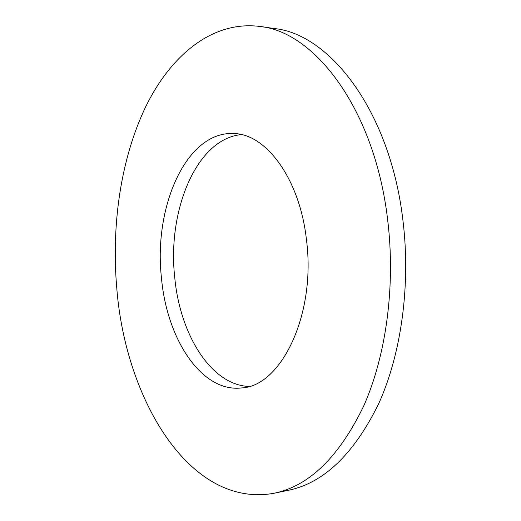 <?xml version="1.0" encoding="UTF-8"?>
<svg xmlns="http://www.w3.org/2000/svg" width="521" height="521" viewBox="0 0 521 521"><rect width="100%" height="100%" fill="white"/><g stroke="black" fill="none" stroke-linecap="round" stroke-linejoin="round"><path stroke-width="0.78" d="M248.999 386.445C210.829 385.136 179.875 334.02 174.737 277.419C167.169 211.051 196.267 138.879 241.295 134.594M306.517 240.266C316.117 314.788 281.027 386.009 242.057 387.891C201.49 393.095 166.766 338.78 161.471 277.96C153.324 207.286 186.303 130.406 234.281 133.571C266.303 134.184 299.946 179.107 306.517 240.266M116.893 289.546C111.142 225.762 120.638 159.419 145.418 107.326C170.347 55.949 211.91 20.358 259.842 26.454C314.482 31.657 374.56 108.948 387.578 219.198C395.765 285.293 386.23 355.452 363.665 406.08C339.021 456.976 309.174 486.028 274.118 493.25C189.507 508.574 125.73 398.936 116.893 289.546M259.842 26.454L274.28 28.538C329.402 33.865 389.773 110.361 402.792 219.198C410.978 284.459 401.365 353.733 378.643 403.808C353.837 454.162 323.756 482.993 288.4 490.287L274.118 493.25"/></g></svg>
